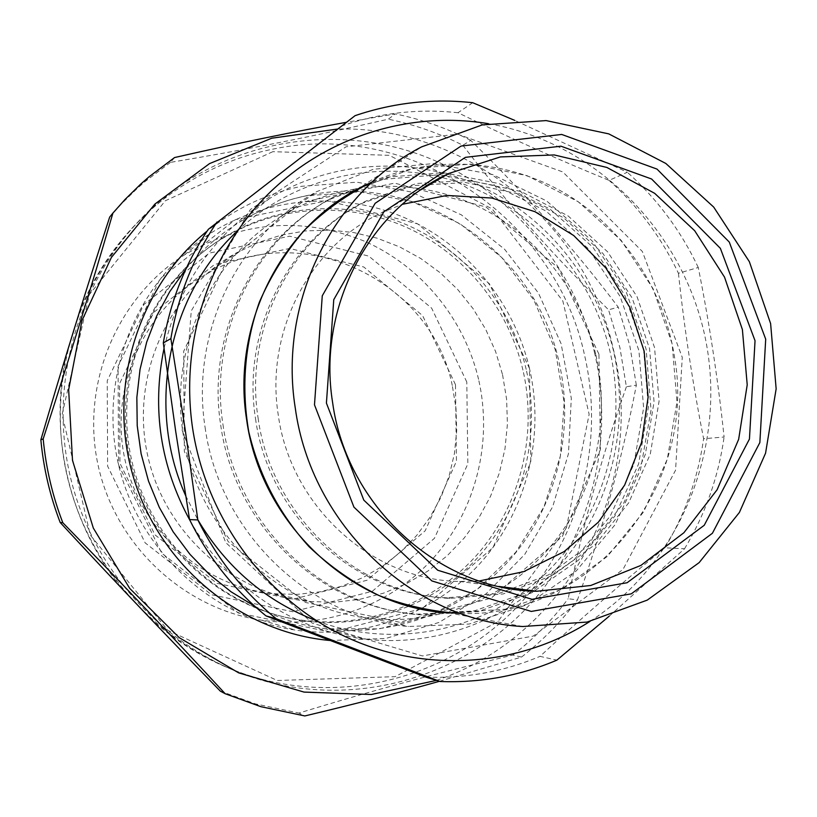 <?xml version="1.0" encoding="UTF-8"?>
<svg xmlns="http://www.w3.org/2000/svg" width="817" height="817" viewBox="0 0 817 817"><rect width="100%" height="100%" fill="white"/><g stroke="black" fill="none" stroke-linecap="round" stroke-linejoin="round"><path stroke-width="0.61" stroke-dasharray="4.08 3.06" d="M460.584 613.465C592.019 618.438 697.708 486.125 674.525 357.009C664.078 289.616 623.33 228.086 565.497 193.598C507.52 159.478 434.593 154.28 372.491 181.701M118.536 464.771L161.746 553.191L238.227 612.944L331.457 632.276L422.226 608.502L492.947 547.615L530.836 462.177L529.487 368.467L489.403 283.785L417.691 223.889L327.3 200.655L235.296 219.702L160.183 278.597L118.077 366.282L118.536 464.771M479.211 580.979L459.501 581.449C372.429 580.366 290.535 506.581 278.25 414.903C264.882 332.008 309.898 245.958 381.682 212.686L402.352 204.291M502.578 374.778L506.611 399.309L507.418 424.156L504.977 448.87L499.33 473.033L490.557 496.215L478.793 517.988L464.24 537.984L447.124 555.815L427.74 571.144L406.437 583.675L383.561 593.152L359.541 599.372L334.817 602.2L309.837 601.537C232.825 594.347 163.809 532.623 147.315 453.864C130.546 375.156 168.7 290.729 236.236 252.964L258.305 242.445L281.508 235.071L305.425 230.935L329.619 230.098L353.679 232.539L377.168 238.196L399.697 246.928L420.878 258.57L440.373 272.898L457.847 289.667L473.033 308.581L485.676 329.312L495.582 351.494L502.578 374.778M452.271 385.461C431.223 279.68 300.738 217.659 206.568 274.012C144.374 308.846 109.315 386.278 124.674 458.368C139.789 530.509 203.157 587.106 274.093 593.775L297.112 594.398L319.917 591.835L342.078 586.136L363.197 577.456L382.887 565.967L400.8 551.894L416.629 535.523L430.11 517.151L441.017 497.134L449.156 475.821L454.415 453.598L456.703 430.865L455.978 408.02L452.271 385.461M205.118 427.567C219.273 532.214 309.051 618.224 408.469 626.506L469.234 624.025L526.485 604.937L576.179 570.981L615.007 524.82L640.477 469.867L651.047 409.95L646.124 349.145L626.077 291.526L592.223 240.984L546.726 201.013L492.559 174.511L433.367 163.563L373.287 169.293L316.69 191.658C237.686 235.255 190.126 333.367 205.118 427.567M595.889 354.895C611.024 420.98 594.684 492.937 551.955 544.827C508.991 596.441 441.16 625.23 373.257 618.622C280.027 610.789 196.162 530.539 182.988 432.969C169.027 345.142 213.503 253.536 287.553 212.604C345.662 179.801 417.436 177.912 476.842 205.802C536.136 234.04 580.734 290.372 595.889 354.895M208.345 229.301L355.089 115.657M472.716 102.707L457.99 112.726C507.234 136.766 557.592 159.325 609.094 180.394L627.323 172.244L514.894 120.456M678.437 273.287C684.391 328.822 692.775 383.97 703.611 438.719L724.097 437.013C718.041 379.966 709.442 323.45 698.269 267.486L678.437 273.287C661.525 237.563 638.404 206.599 609.094 180.394M609.196 616.181L684.534 548.789L664.854 547.778C621.798 583.021 580.182 619.215 540.006 656.357L556.877 660.146M589.945 621.431C681.194 562.658 727.365 446.102 705.408 338.647C683.512 231.17 595.379 142.025 488.403 123.694M684.534 548.789C705.265 514.332 718.449 477.077 724.097 437.013M698.269 267.486C680.959 230.864 657.307 199.123 627.323 172.244M425.902 677.119C465.761 678.59 503.803 671.666 540.006 656.357M664.854 547.778C685.157 514.169 698.065 477.822 703.611 438.719M457.99 112.726C418.978 108.487 380.681 112.746 343.099 125.491M220.713 425.075C234.295 525.739 321.643 608.022 417.385 614.17L474.33 610.871L527.802 592.202L574.126 559.778L610.248 516.078L633.88 464.26L643.622 407.877L638.925 350.687L620.134 296.479L588.465 248.838L545.909 211L495.225 185.653L439.74 174.736L383.275 179.321L329.843 199.379C252.994 239.922 206.231 334.347 220.713 425.075M222.959 424.544C236.624 525.862 324.533 608.675 420.847 614.854L478.139 611.535L531.918 592.733L578.507 560.105L614.823 516.13L638.588 463.995L648.371 407.254L643.643 349.717L624.739 295.172L592.887 247.224L550.086 209.142L499.105 183.621L443.304 172.632L386.492 177.228L332.744 197.408C255.435 238.186 208.376 333.213 222.959 424.544M182.191 430.508L225.737 542.559L312.196 623.095L422.42 655.949L533.246 636.096L623.014 569.439L675.577 470.183L682.266 357.346L642.346 251.483L562.79 171.938L457.53 134.131L346.01 146.825L250.4 209.489L191.249 310.94L182.191 430.508M255.527 418.682C268.579 515.793 354.19 594.5 446.419 597.789L499.116 593.377L548.34 574.964L590.814 544.051L623.81 502.935L645.318 454.466L654.06 401.882L649.566 348.604L632.164 298.042L602.936 253.474L563.699 217.843L516.895 193.588L465.557 182.518L413.085 185.602L363.095 202.922C287.952 239.881 241.454 330.997 255.527 418.682M258.101 418.079C271.244 515.854 357.407 595.082 450.208 598.391L503.231 593.949L552.752 575.403L595.47 544.285L628.661 502.904L650.291 454.119L659.074 401.198L654.55 347.572L637.046 296.683L607.634 251.83L568.162 215.964L521.083 191.535L469.428 180.373L416.629 183.478L366.333 200.89C290.719 238.074 243.926 329.792 258.101 418.079M522.737 626.527L449.084 612.954L506.693 609.084L560.656 589.7L607.297 556.479L643.592 511.932L667.295 459.225L676.976 401.954L672.146 343.875L653.13 288.799L621.145 240.321L578.191 201.707L526.996 175.645L470.898 164.146L413.698 168.271L359.429 188.084L421.552 146.907M174.572 157.548L170.467 162.379C248.215 149.327 308.05 137.399 388.31 119.19L395.265 113.91L346.469 122.284M462.851 145.273C511.156 207.927 551.24 253.096 608.542 309.806L618.265 307.172C575.178 250.084 526.005 194.487 470.755 140.381L462.851 145.273C439.219 133.232 414.372 124.541 388.31 119.19M626.384 386.758C599.892 462.841 583.828 521.072 568.162 598.718L577.466 599.944C603.222 527.292 622.84 455.692 636.341 385.144L626.384 386.758L619.929 347.705L608.542 309.806M439.444 681.307L521.522 657.072L512.892 655.071C433 674.178 374.196 690.048 298.93 713.078L304.823 715.947M436.482 680.387C569.275 635.718 647.003 484.062 613.424 349.513C586.095 223.96 467.181 125.767 337.697 129.025M636.341 385.144L629.795 345.581L618.265 307.172M470.755 140.381C446.817 128.167 421.654 119.343 395.265 113.91M521.522 657.072C542.754 640.518 561.402 621.482 577.466 599.944M220.324 691.131L255.537 703.917L298.93 713.078M512.892 655.071C533.858 638.751 552.282 619.96 568.162 598.718M190.147 520.776C226.268 585.278 292.394 629.846 362.493 638.771C438.075 648.555 514.577 618.03 563.189 561.289C611.555 504.252 630.275 424.186 613.455 350.748C596.614 279.016 546.512 216.536 480.049 186.051C413.504 155.945 333.305 159.826 269.549 198.511C214.8 233.1 179.628 283.06 164.023 348.389M316.802 620.93C395.387 649.975 485.094 630.561 544.163 574.882C603.15 518.979 628.396 431.447 610.023 351.596C591.855 273.92 533.44 207.835 458.551 182.354C383.663 157.15 296.602 175.195 237.277 231.15M185.673 495.715L197.816 519.745M598.932 354.2L558.358 268.007L485.921 206.956L394.672 183.131L301.83 202.31L226.084 262.073L183.702 351.218L184.325 451.474L228.106 541.528L305.446 602.435L399.605 622.227L491.16 598.146L562.402 536.32L600.454 449.483L598.932 354.2M455.488 384.674L422.593 315.597L363.749 266.975L289.749 248.439L214.708 264.351L153.688 312.441L119.588 383.571L119.966 463.259L154.924 534.808L216.934 583.338L292.823 599.29L367.037 580.254L425.157 530.846L456.458 461.197L455.488 384.674M466.793 382.029L431.662 308.172L368.784 256.119L289.647 236.184L209.285 253.107L143.863 304.527L107.241 380.732L107.619 466.15L145.12 542.835L211.623 594.776L292.925 611.749L372.348 591.253L434.44 538.321L467.845 463.821L466.793 382.029M478.568 379.333C464.281 318.589 421.051 265.954 363.963 240.995C302.443 216.372 242.629 220.988 184.54 254.853C117.342 297.225 80.771 383.653 97.836 464.046C114.748 544.469 183.141 608.675 261.695 620.205C325.912 629.611 391.854 604.825 434.113 557.225C476.178 509.389 492.845 441.507 478.568 379.333M529.487 368.467C514.005 302.586 467.344 245.417 405.661 218.159C343.886 191.239 269.733 196.049 211.501 232.682C138.665 278.526 98.918 372.583 117.515 460.165C135.939 547.778 210.306 617.652 295.417 630.091C364.995 640.232 436.237 613.169 481.775 561.473C527.108 509.512 544.959 435.91 529.487 368.467M522.941 370.07C508.286 307.733 464.424 253.546 406.335 227.259C348.154 201.299 278.178 204.893 222.581 238.421C151.135 281.518 111.643 372.675 129.699 457.602C147.54 542.57 220.508 609.911 303.24 620.379C369.07 628.722 435.931 602.303 478.568 553.038C521.001 503.517 537.586 433.898 522.941 370.07M526.199 369.376C511.473 306.722 467.395 252.269 409.031 225.829C350.575 199.726 280.251 203.331 224.379 237.022C152.585 280.323 112.879 371.96 131.037 457.336C148.97 542.764 222.316 610.452 305.456 620.971C371.612 629.345 438.79 602.783 481.632 553.262C524.259 503.486 540.915 433.531 526.199 369.376M594.735 353.526C574.126 265.648 510.033 189.973 426.055 156.987C342.047 124.409 242.118 137.43 168.363 194.201C88.113 256.181 47.11 367.201 68.934 470.521C90.779 573.84 173.163 658.706 271.571 682.869C363.871 705.388 462.545 675.036 526.148 608.553C589.568 541.722 615.354 443.376 594.735 353.526M170.467 162.379L145.191 181.466L137.093 188.564L121.662 203.678L109.641 217.159M330.027 640.497L385.838 638.445L438.933 622.462L486.146 593.785L524.769 554.375L552.701 506.714L568.469 453.649L571.308 398.267L561.105 343.702L538.454 293.068L504.589 249.256L461.35 214.851L411.135 191.975L356.794 182.171L301.544 186.296C266.781 193.517 235.327 208.437 207.161 231.068M254.72 606.214C277.137 617.907 300.687 625.413 325.36 628.743C395.469 637.852 466.64 609.758 511.973 557.286C557.092 504.528 574.678 430.355 559.073 362.329C535.543 250.942 418.192 170.814 306.436 195.723C282.743 200.625 260.439 209.448 239.524 222.173C219.17 234.663 201.309 250.278 185.929 269.007M272.847 151.676L165.34 200.757L89.37 294.559L62.123 414.515L90.33 535.135L167.832 630.356L277.269 680.49L395.122 676.67L497.767 621.778L566.314 528.201L589.139 414.321L562.862 301.065L492.181 208.938L389.321 155.322L272.847 151.676M150.267 618.449C184.121 648.851 222.622 669.47 265.78 680.295C356.784 702.508 454.129 672.646 516.916 607.113C579.519 541.242 605.019 444.285 584.676 355.681C555.764 218.813 411.768 119.323 272.755 149.174C233.049 157.181 196.836 173.725 164.094 198.807C126.553 228.147 98.5 265.372 79.943 310.491M66.443 354.272C48.244 435.532 69.751 525.321 122.673 589.363M274.093 593.775L309.837 601.537M206.568 274.012L236.236 252.964M373.257 618.622L408.469 626.506M287.553 212.604L316.69 191.658M417.385 614.17L420.847 614.854M329.843 199.379L332.744 197.408M446.419 597.789L450.208 598.391M363.095 202.922L366.333 200.89M459.501 581.449L498.809 586.443M381.682 212.686L420.52 189.983M255.537 703.917L260.837 706.674M362.493 638.771L325.36 628.743L379.272 628.876L430.998 615.313L477.404 589.18L515.782 552.272L543.959 506.938L560.37 455.988L564.169 402.444L555.172 349.462L533.93 300.145L501.628 257.396L460.114 223.787L411.748 201.431L359.368 191.852L306.12 195.845C282.559 200.737 260.357 209.509 239.524 222.173L269.549 198.511M261.695 620.205L295.417 630.091M184.54 254.853L211.501 232.682M303.24 620.379L305.456 620.971M222.581 238.421L224.379 237.022M271.571 682.869L265.78 680.295C168.71 656.429 87.582 572.809 66.065 471.082C44.578 369.345 84.948 259.969 164.094 198.807L168.363 194.201M145.191 181.466L148.949 176.891"/><path stroke-width="1.23" d="M372.491 181.701C347.542 194.17 324.9 210.286 304.567 230.047C285.95 251.636 270.856 275.738 259.285 302.351C244.661 344.263 241.158 387.411 248.776 431.805C259.163 475.647 279.291 513.975 309.163 546.798C330.231 566.753 353.557 583.021 379.149 595.583C405.589 605.806 432.734 611.77 460.584 613.465M402.352 204.291L446.797 195.447L491.895 198.041L535.023 211.726L573.748 235.551L605.918 268.047L629.805 307.325L644.133 351.147L648.116 397.082L641.529 442.579L624.658 485.084L598.361 522.175L564.047 551.659L523.564 571.706L479.211 580.979M189.564 519.602L175.706 431.417L163.298 342.956L170.865 338.606L185.102 429.017L197.837 519.918L189.564 519.602C208.386 557.511 233.866 589.608 265.995 615.885L276.217 618.735L440.077 681.501L425.902 677.119L265.995 615.885M514.894 120.456L472.716 102.707C432.785 98.316 393.58 102.636 355.089 115.657L208.345 229.301C185.306 263.493 170.293 301.381 163.298 342.956M440.077 681.501C480.896 682.981 519.826 675.863 556.877 660.146L609.196 616.181M488.403 123.694C409.807 110.53 325.82 136.531 267.271 194.997C209.04 253.699 180.006 342.435 192.546 427.883C206.139 518.376 265.831 599.024 345.295 636.627C424.952 673.964 518.846 666.917 589.945 621.431M197.837 519.918C217.148 558.828 243.282 591.774 276.217 618.735M217.036 221.999C193.415 257.059 178.035 295.928 170.865 338.606M359.429 188.084C280.19 228.883 231.65 326.044 246.611 419.519C260.582 523.176 350.891 607.634 449.084 612.954M295.254 407.918C311.114 525.28 412.881 620.757 522.737 626.527L587.117 622.054L647.268 600.107L699.138 562.627L739.385 512.473L765.56 453.21L776.15 388.851L770.615 323.593L749.352 261.665L713.69 207.069L665.824 163.461L608.747 133.876L546.164 120.589L482.265 124.899L421.552 146.907C332.856 192.434 278.28 302.096 295.254 407.918M314.484 404.823L353.924 507.122L431.887 580.928L531.285 611.433L631.306 593.836L712.404 533.266L759.861 442.569L765.703 339.167L729.275 242.057L657.001 169.088L561.698 134.448L461.074 146.059L375.156 203.28L322.266 295.805L314.484 404.823M326.412 403.087L363.81 500.137L437.728 570.235L532.051 599.321L627.099 582.746L704.244 525.28L749.444 439.076L755.041 340.72L720.369 248.348L651.588 179.005L560.952 146.192L465.373 157.354L383.867 211.807L333.765 299.655L326.412 403.087M332.58 402.342C346.582 506.479 439.117 590.191 536.81 591.253L590.773 585.483L640.875 565.435L683.88 532.745L717.122 489.74L738.65 439.342L747.218 384.807L742.398 329.588L724.526 277.126L694.675 230.711L654.642 193.312L606.868 167.444L554.314 154.954L500.392 156.925L448.686 173.521C368.089 210.745 317.374 308.183 332.58 402.342M40.85 439.852C64.461 359.541 83.344 298.45 109.641 217.159L112.92 213.063C91.718 285.736 68.475 361.012 43.189 438.882L40.85 439.852C43.515 468.294 49.96 495.848 60.192 522.502L62.807 522.717C120.028 581.438 174.144 638.445 225.165 693.715L220.324 691.131C160.837 629.948 116.882 583.695 60.192 522.502M346.469 122.284C294.396 131.557 237.093 143.312 174.572 157.548L148.949 176.891L140.738 184.08L125.103 199.399L112.92 213.063M225.165 693.715L260.837 706.674L304.823 715.947C354.139 704.193 399.013 692.642 439.444 681.307M337.697 129.025L271.744 138.216L209.53 163.604L154.913 204.056L111.408 257.416L81.955 320.591L68.659 389.699L72.499 460.369L93.312 528.048L129.709 588.403L179.24 637.658L238.625 672.861L304.006 692.081L371.296 694.511L436.482 680.387M43.189 438.882C45.895 467.733 52.431 495.684 62.807 522.717M164.023 348.389C151.707 408.939 160.418 466.395 190.147 520.776M237.277 231.15C168.169 294.937 145.62 406.754 185.673 495.715M197.816 519.745C226.472 567.774 266.128 601.506 316.802 620.93M207.161 231.068C137.573 287.38 106.578 388.483 133.498 477.434C160.316 566.426 241.618 632.624 330.027 640.497M185.929 269.007L169.834 291.516L156.67 316.026L146.672 342.149L140.024 369.447L136.847 397.47L137.215 425.739L141.116 453.772L148.51 481.101L159.244 507.255L173.143 531.796L189.952 554.304L209.387 574.422L231.109 591.814L254.72 606.214M79.943 310.491L66.443 354.272M122.673 589.363L150.267 618.449M498.809 586.443L536.81 591.253M420.52 189.983L448.686 173.521"/></g></svg>
